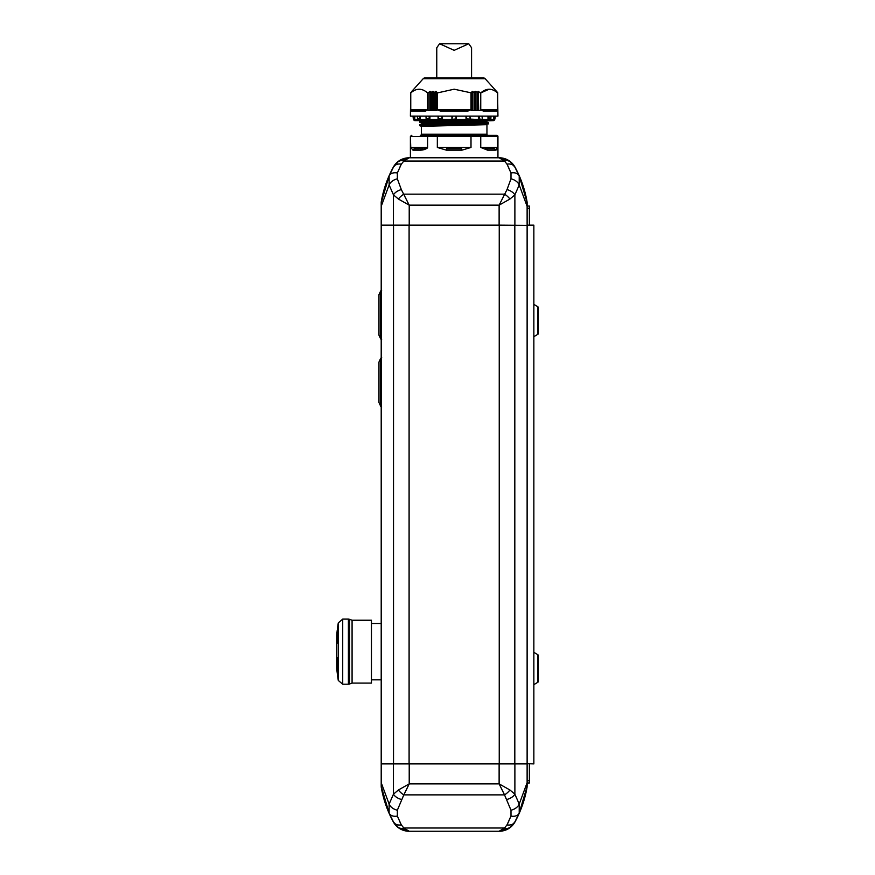<?xml version="1.0" encoding="UTF-8"?>
<svg xmlns="http://www.w3.org/2000/svg" width="875" height="875" viewBox="0 0 875 875"><rect width="100%" height="100%" fill="white"/><g stroke="black" fill="none" stroke-linecap="round" stroke-linejoin="round"><path stroke-width="1.31" d="M398.409 789.994A8.98 3.959 40.7 0 0 403.812 794.872L397.348 810.195L397.348 816.069A8.98 6.311 156.4 0 1 389.123 813.083L381.205 786.352L381.205 782.698L389.123 804.081L393.455 794.183L398.409 789.994L409.216 783.88L403.812 794.872L504.525 794.872L499.122 783.88L509.928 789.994A8.98 3.959 -40.7 0 1 504.525 794.872L510.989 810.195L510.989 816.069L507.008 824.884A8.98 6.945 28.6 0 0 514.883 821.898L509.928 827.641L499.122 831.25L409.216 831.25L398.409 827.641A8.98 6.103 -53 0 0 403.812 828.002L409.216 831.25M397.348 816.069L401.33 824.884L403.812 828.002L504.525 828.002L507.008 824.884M398.409 827.641L393.455 821.898L389.123 813.083L389.123 804.081A8.98 5.852 22.1 0 0 397.348 810.195M514.883 821.898L519.214 813.083L519.214 804.081L527.122 782.698L527.122 786.352L519.214 813.083A8.98 6.311 -156.4 0 1 510.989 816.069M510.989 810.195A8.98 5.852 -22.1 0 0 519.214 804.081L514.883 794.183L514.883 763.908L381.205 763.908L381.205 782.698L381.205 763.908M393.455 821.898A8.98 6.945 -28.6 0 0 401.33 824.884M499.122 831.25L504.525 828.002A8.98 6.103 53 0 0 509.928 827.641M507.008 799.433A8.98 4.998 -21.5 0 0 514.883 794.183L509.928 789.994M393.455 763.908L393.455 794.183A8.98 4.998 21.5 0 0 401.33 799.433M527.122 782.698L527.122 763.908L514.883 763.908M499.122 157.784L409.216 157.784L403.812 161.044L401.33 164.161L397.348 172.977L397.348 178.839L401.33 189.602L409.216 205.155L499.122 205.155L507.008 189.602L510.989 178.839L510.989 172.977L507.008 164.161L504.525 161.044L499.122 157.784L509.928 161.405L514.883 167.136L519.214 175.952L527.122 202.683L527.122 206.336L519.214 184.953L514.883 194.852L509.928 199.052L499.122 205.155L499.122 225.138L527.122 225.356L381.205 225.356L381.205 763.678L527.122 763.678L527.122 225.356M499.122 225.138L381.205 225.138L381.205 202.683L389.123 175.952L393.455 167.136L398.409 161.405L409.216 157.784M527.122 206.336L527.122 225.138L533.859 225.138L533.859 763.908L527.122 763.678M409.216 225.138L409.216 205.155L398.409 199.052L393.455 194.852L389.123 184.953L381.205 206.336L381.205 202.158A112.241 112.241 0 0 1 393.323 167.158A17.959 17.959 0 0 1 409.095 157.784L499.242 157.784A17.959 17.959 0 0 1 515.014 167.158A112.241 112.241 0 0 1 527.122 202.158L526.903 202.169M398.409 199.052A8.98 3.959 -40.7 0 1 403.812 194.163L504.525 194.163A8.98 3.959 40.7 0 1 509.928 199.052M393.455 225.138L393.455 194.852A8.98 4.998 -21.5 0 1 401.33 189.602M397.348 178.839A8.98 5.852 157.9 0 0 389.123 184.953L389.123 175.952A8.98 6.311 23.6 0 1 397.348 172.977M393.455 167.136A8.98 6.945 28.6 0 1 401.33 164.161M398.409 161.405A8.98 6.103 53 0 1 403.812 161.044L504.525 161.044A8.98 6.103 -53 0 1 509.928 161.405M507.008 189.602A8.98 4.998 21.5 0 1 514.883 194.852L514.883 225.138M510.989 172.977A8.98 6.311 -23.6 0 1 519.214 175.952L519.214 184.953A8.98 5.852 -157.9 0 0 510.989 178.839M507.008 164.161A8.98 6.945 -28.6 0 1 514.883 167.136M527.122 202.158L527.122 206.052L529.375 206.052L529.375 225.138M399.295 168.427L401.034 164.752M507.303 164.752L509.042 168.427M504.645 160.989A8.98 6.103 127 0 1 508.747 160.781M507.38 164.095A8.98 6.945 151.4 0 1 514.062 166.009M509.042 820.608L507.303 824.294M401.034 824.294L399.295 820.608M526.903 786.866L527.122 782.983L529.375 782.983L529.375 763.908M515.506 815.992A8.98 6.311 -156.4 0 0 518.667 814.002M504.645 828.045A8.98 6.103 -127 0 0 508.747 828.264M527.122 786.888A112.241 112.241 0 0 1 515.014 821.888A17.959 17.959 0 0 1 499.242 831.25L409.095 831.25A17.959 17.959 0 0 1 393.323 821.888A112.241 112.241 0 0 1 381.205 786.888M533.859 652.334L537.808 654.697A1.127 1.127 0 0 1 538.355 655.659L538.355 681.33A1.127 1.127 0 0 1 537.808 682.292L533.859 684.655M533.859 304.38L537.808 306.742L537.808 334.338L533.859 336.7M537.808 306.742A1.127 1.127 0 0 1 538.355 307.705L538.355 333.375A1.127 1.127 0 0 1 537.808 334.338M529.375 208.294L527.122 208.294M527.122 780.741L529.375 780.741M471.57 77.963L471.57 47.742L468.759 43.75L454.169 50.334L439.578 43.75L436.767 47.742L436.767 77.963M485.144 78.706L423.194 78.706A2.242 2.242 0 0 1 424.867 77.963L483.47 77.963A2.242 2.242 0 0 1 485.144 78.706L496.442 91.263M411.764 91.405L410.758 92.936C416.38 88.014 421.991 88.014 427.591 92.936L430.38 91.394L430.38 110.513M432.698 110.513L432.698 91.405L430.73 92.575L430.38 91.394M432.698 91.405L433.245 110.513M435.684 110.513L435.684 91.394L434.197 92.575L433.245 91.405M435.684 91.394L436.242 91.416L436.242 110.513M497.153 111.092L497.58 109.867L496.956 111.169L483.569 111.169L480.747 109.867L480.747 92.936L480.288 110.513L471.538 110.513L471.538 92.936L454.169 89.195L437.336 92.936L436.242 91.416M480.747 109.867L495.753 109.867A0.656 0.569 -90 0 0 496.322 110.513L496.442 110.523A0.656 0.634 -90 0 0 496.322 110.513L496.442 110.523A0.656 0.634 -90 0 1 496.956 111.169L497.58 109.867L497.58 92.936L497.941 116.123L410.397 116.123L410.681 92.936M471.002 92.936L471.002 109.867L467.556 111.169L440.781 111.169L437.336 109.867L437.336 92.936M436.8 92.936L436.8 110.513L428.05 110.513L428.05 92.936M427.591 92.936L427.591 109.867L425.523 111.092M410.758 109.867L425.764 109.867A0.656 0.569 -90 0 1 425.206 110.513L424.769 111.169L411.381 111.169L410.758 109.867L410.758 92.936M425.611 111.07L427.591 109.878L425.764 109.867M493.511 116.123L493.511 119.492L495.02 118.912L493.981 119.372L493.981 116.123M494.266 118.912L494.758 116.123M487.988 116.123L487.988 119.492L490.853 118.912L488.666 118.912L489.311 116.123M478.384 116.123L478.384 119.492L482.136 119.372L478.909 118.912L479.62 116.123M478.384 119.492L466.167 118.912L466.856 116.123M442.477 116.123L442.477 119.492L441.47 116.123M429.428 118.912L426.07 118.912L429.898 119.492L428.717 116.123M419.672 118.912L417.484 118.912L420.273 119.492L419.027 116.123M413.58 116.123L414.739 119.492L413.569 119.372M414.05 119.492L413.766 119.492A1.127 1.127 0 0 0 414.881 120.619L493.456 120.619A1.127 1.127 0 0 0 494.572 119.492L494.288 119.492M485.822 120.947L493.456 120.619M422.516 120.881L487.966 120.619L419.705 122.194L419.705 121.308L444.577 120.619M488.622 122.992L419.934 124.425L488.622 122.992L488.622 123.878L419.705 125.562L421.389 126.361L421.389 134.214A1.127 1.127 0 0 1 420.273 135.341L422.636 135.341M486.948 122.194L486.948 121.308L421.389 122.992L421.389 123.878L487.058 122.38L421.291 124.064L419.934 124.425L419.705 125.562M486.347 121.209L482.891 121.034M421.389 134.214L486.948 134.214L486.948 124.677L421.389 126.361M486.948 134.214A1.127 1.127 0 0 0 488.064 135.341L420.273 135.341M427 135.341L496.497 135.341L497.58 136.467L497.58 147.459L495.359 150.161L496.147 149.997M497.941 157.784L497.941 136.467A1.127 1.127 0 0 0 496.825 135.341L496.497 135.341M411.841 135.341L410.758 136.467L411.841 135.341M496.191 149.986L497.383 148.695M494.298 148.827A1.345 1.269 -90 0 0 494.091 148.805L494.298 148.827A1.345 1.269 -90 0 1 495.359 150.161L487.594 150.161L480.747 147.459L480.747 136.467L471.002 136.467L471.002 147.459L461.934 150.161L461.694 148.805L446.644 148.805L446.644 147.459L471.002 147.459M461.934 150.161L446.403 150.161L437.336 147.459L437.336 136.467L427.591 136.467L427.591 147.459L420.82 150.15M410.758 147.459L422.942 147.459A1.345 1.17 -90 0 1 421.772 148.805A1.345 1.028 -90 0 0 420.744 150.161L412.978 150.161L410.758 147.459L410.397 136.467L411.512 135.341M420.875 150.15L422.439 149.997M422.537 149.986L424.222 149.603M424.244 149.603L426.967 148.411M427.011 148.367L427.591 147.47M422.942 147.459L427.591 147.459M412.978 150.161L414.247 148.805A1.345 1.17 90 0 0 415.406 147.459M414.105 148.816A1.345 1.269 90 0 0 414.039 148.827L421.925 148.794M437.555 135.341L437.336 136.467L471.002 136.467L470.783 135.341M428.455 135.341L427.591 136.467L410.758 136.467M437.336 147.459L446.644 147.459M446.403 150.161L446.644 148.805M461.694 147.459L461.694 148.805M479.883 135.341L480.747 136.467L497.941 136.467M480.747 147.459L497.58 147.459M487.594 150.161L486.566 148.805A1.345 1.17 90 0 1 485.395 147.459M492.931 147.459A1.345 1.17 -90 0 0 494.091 148.805L486.413 148.794M420.744 150.161L421.772 148.805M482.891 124.403L486.347 124.578M486.948 121.308L419.934 122.445L488.403 120.761M485.811 124.305L421.225 126.142M432.414 120.619L419.705 121.308M426.672 77.963L481.666 77.963M414.739 119.492L414.827 116.123M420.273 119.492L420.35 116.123M429.898 119.492L429.953 116.123M470.105 119.492L438.091 119.372M466.167 118.912L465.861 116.123M451.927 119.492L451.927 116.123M456.411 119.492L455.766 116.123M456.356 118.912L451.927 119.372M456.411 116.123L456.411 119.372M469.864 116.123L470.236 119.372M478.439 119.492L478.691 116.123M488.053 119.492L488.403 116.123M494.769 119.372L495.316 116.123L495.02 118.912M413.317 118.912L413.022 116.123L413.317 118.912L414.072 118.912M417.484 118.912L417.353 116.123M426.07 118.912L426.267 116.123M442.17 118.912L438.058 118.912L438.473 116.123M451.981 118.912L452.572 116.123M482.267 118.912L482.07 116.123M490.853 118.912L490.984 116.123M425.272 110.513L412.016 110.513L411.381 111.169L412.016 110.513A0.656 0.569 90 0 0 412.584 109.867M437.336 109.867L471.002 109.867M440.781 111.169L440.978 109.867M467.556 111.169L467.348 110.513L440.978 110.513M467.348 109.867L467.348 110.513M472.095 110.513L472.095 91.416L471.538 92.936M472.095 91.416L472.653 91.394L472.653 110.513M475.092 110.513L475.53 91.328L475.639 110.513M477.958 110.513L478.395 91.35L478.494 110.513M480.288 92.936L478.494 91.416M495.753 109.867L497.58 109.867M497.58 92.936C491.98 88.014 486.369 88.014 480.747 92.936L489.158 89.195M483.569 111.169L483.131 110.513A0.656 0.569 90 0 1 482.573 109.867M496.322 110.513L483.131 110.513L496.322 110.513L496.956 111.169L496.322 110.513M496.42 91.416L497.656 92.936M475.092 91.405L474.141 92.575L472.653 91.394M477.958 91.394L477.608 92.575L475.639 91.405M496.562 91.405L497.58 92.575L496.442 91.448M483.066 110.513L496.3 110.513M338.286 622.88L338.286 680.444L342.716 684.206L342.716 619.106L338.286 622.88A179.594 179.594 0 0 0 337.488 628.316L337.531 638.269M337.258 630.842L337.488 629.114M337.488 630.109L337.258 630.109A179.594 179.594 0 0 0 336.7 635.436L336.7 667.887L336.7 635.436M338.286 680.444A179.594 179.594 0 0 1 337.586 675.784L337.094 671.803A179.594 179.594 0 0 1 336.7 667.887M337.094 671.803L337.488 657.705L337.488 674.931M337.258 630.109L337.477 639.297M342.716 619.106L348.403 619.106L348.403 684.206L349.552 684.009L349.552 619.314L348.403 619.106M342.716 684.206L348.403 684.206M352.078 683.091L371.448 683.091L371.448 620.233L352.078 620.233L352.078 683.091L349.552 684.009M381.205 679.831L371.448 679.831M381.205 623.492L371.448 623.492M337.258 639.297L337.05 640.325M380.691 406.306L378.963 402.478L378.963 362.075L380.691 358.247L380.691 406.306L381.664 406.962M381.664 357.58L380.691 358.247M380.691 338.964L378.963 335.136L378.963 294.722L380.691 290.894L380.691 338.964L381.664 339.62M381.664 290.238L380.691 290.894M499.122 763.908L499.122 783.88L409.216 783.88L409.216 763.908M514.817 763.908L514.817 225.138M499.242 763.908L499.242 225.138M409.095 763.908L409.095 225.138M393.52 763.908L393.52 225.138M537.808 654.697L537.808 682.292M429.844 110.513L429.844 91.416M442.312 116.123L442.312 119.372M429.647 116.123L429.647 119.372M419.934 116.123L419.934 119.372M414.356 116.123L414.356 119.372M493.511 119.492L490.23 119.492M487.988 119.492L481.819 119.492M438.255 119.492L429.953 119.492M426.519 119.492L420.35 119.492M418.108 119.492L414.827 119.492M486.948 124.677L419.88 125.781M438.091 117.764L438.091 116.123M466.025 119.372L466.025 116.123M470.28 119.022L470.236 117.764M430.73 110.513L430.73 92.575M434.197 92.575L434.197 110.513M474.141 110.513L474.141 92.575M477.608 92.575L477.608 110.513M431.287 110.513L431.287 92.564M433.628 92.564L433.628 110.513M474.709 110.513L474.709 92.564M477.05 92.564L477.05 110.513M337.433 643.092L337.323 640.336M389.123 813.083L387.505 809.178M519.214 813.083L520.833 809.178M519.214 175.952L520.833 179.867M389.123 175.952L387.505 179.867M468.759 43.75L439.578 43.75M423.194 78.706L411.895 91.263M410.397 157.784L410.397 136.467M421.367 120.619L419.934 121.056M487.058 122.38L488.403 122.741M426.048 116.123L426.048 117.764M438.058 116.123L438.058 119.022M482.289 116.123L482.289 117.764M410.616 110.513L410.616 92.717M497.722 110.513L497.722 92.717M352.078 620.233L349.552 619.314"/></g></svg>
